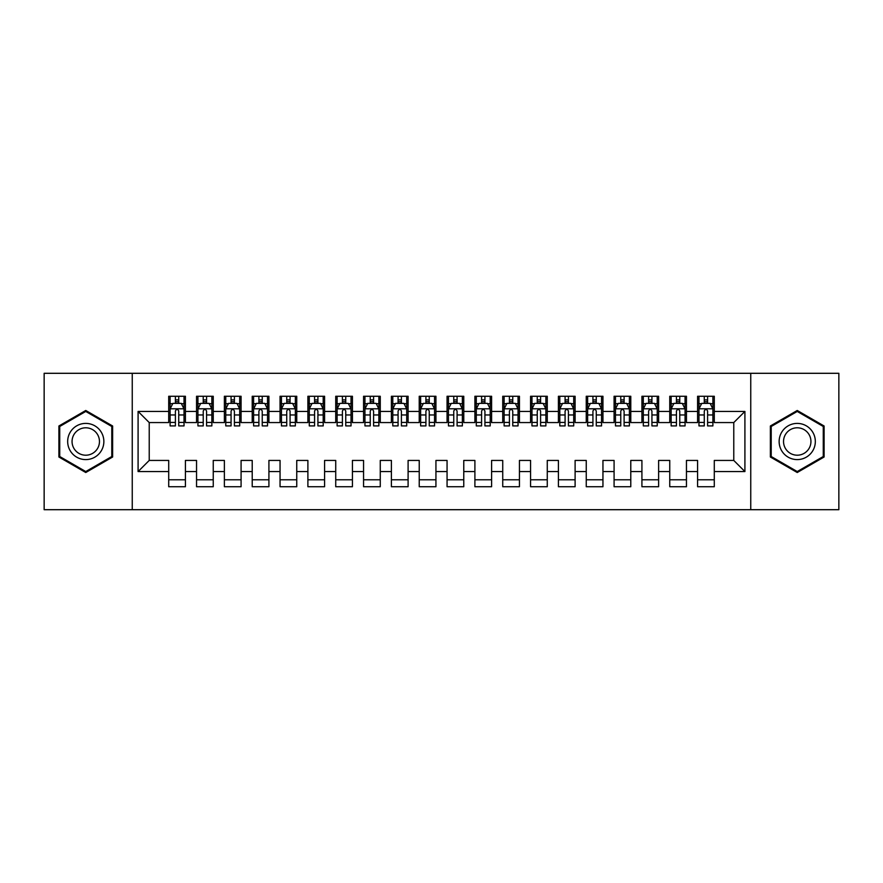<?xml version="1.0" encoding="UTF-8"?>
<svg xmlns="http://www.w3.org/2000/svg" width="883" height="883" viewBox="0 0 883 883"><rect width="100%" height="100%" fill="white"/><g stroke="black" fill="none" stroke-linecap="round" stroke-linejoin="round"><path stroke-width="1.32" d="M750.749 509.701L838.85 509.701L838.85 373.299L750.749 373.299L750.749 509.701L132.251 509.701L132.251 373.299L44.15 373.299L44.15 509.701L132.251 509.701M750.749 373.299L132.251 373.299M138.09 471.566L138.09 411.434L168.708 411.434L168.708 422.571L149.227 422.571L149.227 460.429L138.09 471.566L168.708 471.566L168.708 486.732L185.419 486.732L185.419 471.566L196.545 471.566L196.545 486.732L213.244 486.732L213.244 471.566L224.381 471.566L224.381 486.732L241.081 486.732L241.081 471.566L252.218 471.566L252.218 486.732L268.918 486.732L268.918 471.566L280.054 471.566L280.054 486.732L296.754 486.732L296.754 471.566L307.891 471.566L307.891 486.732L324.591 486.732L324.591 471.566L335.728 471.566L335.728 486.732L352.427 486.732L352.427 471.566L363.564 471.566L363.564 486.732L380.264 486.732L380.264 471.566L391.401 471.566L391.401 486.732L408.101 486.732L408.101 471.566L419.226 471.566L419.226 486.732L435.937 486.732L435.937 471.566L447.063 471.566L447.063 486.732L463.774 486.732L463.774 471.566L474.899 471.566L474.899 486.732L491.599 486.732L491.599 471.566L502.736 471.566L502.736 486.732L519.436 486.732L519.436 471.566L530.573 471.566L530.573 486.732L547.272 486.732L547.272 471.566L558.409 471.566L558.409 486.732L575.109 486.732L575.109 471.566L586.246 471.566L586.246 486.732L602.946 486.732L602.946 471.566L614.082 471.566L614.082 486.732L630.782 486.732L630.782 471.566L641.919 471.566L641.919 486.732L658.619 486.732L658.619 471.566L669.755 471.566L669.755 486.732L686.455 486.732L686.455 471.566L697.581 471.566L697.581 486.732L714.292 486.732L714.292 460.429L733.773 460.429L733.773 422.571L714.292 422.571L714.292 411.434L744.91 411.434L744.91 471.566L714.292 471.566M714.292 411.434L714.292 396.268L697.581 396.268L697.581 411.434L686.455 411.434L686.455 396.268L669.755 396.268L669.755 411.434L658.619 411.434L658.619 396.268L641.919 396.268L641.919 411.434L630.782 411.434L630.782 396.268L614.082 396.268L614.082 411.434L602.946 411.434L602.946 396.268L586.246 396.268L586.246 411.434L575.109 411.434L575.109 396.268L558.409 396.268L558.409 411.434L547.272 411.434L547.272 396.268L530.573 396.268L530.573 411.434L519.436 411.434L519.436 396.268L502.736 396.268L502.736 411.434L491.599 411.434L491.599 396.268L474.899 396.268L474.899 411.434L463.774 411.434L463.774 396.268L447.063 396.268L447.063 411.434L435.937 411.434L435.937 396.268L419.226 396.268L419.226 411.434L408.101 411.434L408.101 396.268L391.401 396.268L391.401 411.434L380.264 411.434L380.264 396.268L363.564 396.268L363.564 411.434L352.427 411.434L352.427 396.268L335.728 396.268L335.728 411.434L324.591 411.434L324.591 396.268L307.891 396.268L307.891 411.434L296.754 411.434L296.754 396.268L280.054 396.268L280.054 411.434L268.918 411.434L268.918 396.268L252.218 396.268L252.218 411.434L241.081 411.434L241.081 396.268L224.381 396.268L224.381 411.434L213.244 411.434L213.244 396.268L196.545 396.268L196.545 411.434L185.419 411.434L185.419 396.268L168.708 396.268L168.708 411.434M686.455 471.566L686.455 460.429L697.581 460.429L697.581 471.566M744.91 411.434L733.773 422.571M658.619 471.566L658.619 460.429L669.755 460.429L669.755 471.566M697.581 411.434L697.581 422.571L686.455 422.571L686.455 411.434M630.782 471.566L630.782 460.429L641.919 460.429L641.919 471.566M669.755 411.434L669.755 422.571L658.619 422.571L658.619 411.434M602.946 471.566L602.946 460.429L614.082 460.429L614.082 471.566M641.919 411.434L641.919 422.571L630.782 422.571L630.782 411.434M575.109 471.566L575.109 460.429L586.246 460.429L586.246 471.566M614.082 411.434L614.082 422.571L602.946 422.571L602.946 411.434M547.272 471.566L547.272 460.429L558.409 460.429L558.409 471.566M586.246 411.434L586.246 422.571L575.109 422.571L575.109 411.434M519.436 471.566L519.436 460.429L530.573 460.429L530.573 471.566M558.409 411.434L558.409 422.571L547.272 422.571L547.272 411.434M491.599 471.566L491.599 460.429L502.736 460.429L502.736 471.566M530.573 411.434L530.573 422.571L519.436 422.571L519.436 411.434M463.774 471.566L463.774 460.429L474.899 460.429L474.899 471.566M502.736 411.434L502.736 422.571L491.599 422.571L491.599 411.434M435.937 471.566L435.937 460.429L447.063 460.429L447.063 471.566M474.899 411.434L474.899 422.571L463.774 422.571L463.774 411.434M408.101 471.566L408.101 460.429L419.226 460.429L419.226 471.566M447.063 411.434L447.063 422.571L435.937 422.571L435.937 411.434M380.264 471.566L380.264 460.429L391.401 460.429L391.401 471.566M419.226 411.434L419.226 422.571L408.101 422.571L408.101 411.434M352.427 471.566L352.427 460.429L363.564 460.429L363.564 471.566M391.401 411.434L391.401 422.571L380.264 422.571L380.264 411.434M324.591 471.566L324.591 460.429L335.728 460.429L335.728 471.566M363.564 411.434L363.564 422.571L352.427 422.571L352.427 411.434M296.754 471.566L296.754 460.429L307.891 460.429L307.891 471.566M335.728 411.434L335.728 422.571L324.591 422.571L324.591 411.434M268.918 471.566L268.918 460.429L280.054 460.429L280.054 471.566M307.891 411.434L307.891 422.571L296.754 422.571L296.754 411.434M241.081 471.566L241.081 460.429L252.218 460.429L252.218 471.566M280.054 411.434L280.054 422.571L268.918 422.571L268.918 411.434M213.244 471.566L213.244 460.429L224.381 460.429L224.381 471.566M252.218 411.434L252.218 422.571L241.081 422.571L241.081 411.434M185.419 471.566L185.419 460.429L196.545 460.429L196.545 471.566M224.381 411.434L224.381 422.571L213.244 422.571L213.244 411.434M149.227 460.429L168.708 460.429L168.708 471.566M196.545 411.434L196.545 422.571L185.419 422.571L185.419 411.434M697.581 403.222L698.972 403.222M704.27 403.222L707.603 403.222M712.89 403.222L714.292 403.222M669.755 403.222L671.146 403.222M676.433 403.222L679.767 403.222M685.065 403.222L686.455 403.222M641.919 403.222L643.31 403.222M648.597 403.222L651.93 403.222M657.228 403.222L658.619 403.222M614.082 403.222L615.473 403.222M620.76 403.222L624.104 403.222M629.391 403.222L630.782 403.222M586.246 403.222L587.636 403.222M592.923 403.222L596.268 403.222M601.555 403.222L602.946 403.222M558.409 403.222L559.8 403.222M565.087 403.222L568.431 403.222M573.718 403.222L575.109 403.222M530.573 403.222L531.963 403.222M537.25 403.222L540.595 403.222M545.882 403.222L547.272 403.222M502.736 403.222L504.127 403.222M509.414 403.222L512.758 403.222M518.045 403.222L519.436 403.222M474.899 403.222L476.29 403.222M481.588 403.222L484.922 403.222M490.208 403.222L491.599 403.222M447.063 403.222L448.454 403.222M453.752 403.222L457.085 403.222M462.372 403.222L463.774 403.222M419.226 403.222L420.628 403.222M425.915 403.222L429.248 403.222M434.546 403.222L435.937 403.222M391.401 403.222L392.792 403.222M398.078 403.222L401.412 403.222M406.71 403.222L408.101 403.222M363.564 403.222L364.955 403.222M370.242 403.222L373.586 403.222M378.873 403.222L380.264 403.222M335.728 403.222L337.118 403.222M342.405 403.222L345.75 403.222M351.037 403.222L352.427 403.222M307.891 403.222L309.282 403.222M314.569 403.222L317.913 403.222M323.2 403.222L324.591 403.222M280.054 403.222L281.445 403.222M286.732 403.222L290.077 403.222M295.364 403.222L296.754 403.222M252.218 403.222L253.609 403.222M258.896 403.222L262.24 403.222M267.527 403.222L268.918 403.222M224.381 403.222L225.772 403.222M231.07 403.222L234.403 403.222M239.69 403.222L241.081 403.222M196.545 403.222L197.935 403.222M203.233 403.222L206.567 403.222M211.854 403.222L213.244 403.222M168.708 403.222L170.11 403.222M175.397 403.222L178.73 403.222M184.028 403.222L185.419 403.222M168.708 479.778L185.419 479.778M196.545 479.778L213.244 479.778M224.381 479.778L241.081 479.778M252.218 479.778L268.918 479.778M280.054 479.778L296.754 479.778M307.891 479.778L324.591 479.778M335.728 479.778L352.427 479.778M363.564 479.778L380.264 479.778M391.401 479.778L408.101 479.778M419.226 479.778L435.937 479.778M447.063 479.778L463.774 479.778M474.899 479.778L491.599 479.778M502.736 479.778L519.436 479.778M530.573 479.778L547.272 479.778M558.409 479.778L575.109 479.778M586.246 479.778L602.946 479.778M614.082 479.778L630.782 479.778M641.919 479.778L658.619 479.778M669.755 479.778L686.455 479.778M697.581 479.778L714.292 479.778M138.09 411.434L149.227 422.571M733.773 460.429L744.91 471.566M112.627 425.992L85.761 410.485L58.907 425.992L58.907 457.008L85.761 472.515L112.627 457.008L112.627 425.992M770.373 425.992L770.373 457.008L797.239 472.515L824.093 457.008L824.093 425.992L797.239 410.485L770.373 425.992M178.73 399.889L175.397 399.889M184.028 422.427L178.73 422.427L178.73 425.915L184.028 425.915L184.028 408.928L181.236 403.365L172.891 403.365L170.11 408.928L170.11 425.915L175.397 425.915L175.397 422.427L170.11 422.427M170.11 408.928L170.11 396.268M184.028 408.928L184.028 396.268M175.397 403.365L175.397 396.268M178.73 396.268L178.73 403.365M178.73 422.427L178.73 411.025C177.626 408.873 176.512 408.873 175.397 411.025L175.397 422.427M206.567 399.889L203.233 399.889M211.854 422.427L206.567 422.427L206.567 425.915L211.854 425.915L211.854 408.928L209.072 403.365L200.728 403.365L197.935 408.928L197.935 425.915L203.233 425.915L203.233 422.427L197.935 422.427M197.935 408.928L197.935 396.268M211.854 408.928L211.854 396.268M203.233 403.365L203.233 396.268M206.567 396.268L206.567 403.365M206.567 422.427L206.567 411.025C205.452 408.873 204.348 408.873 203.233 411.025L203.233 422.427M234.403 399.889L231.07 399.889M239.69 422.427L234.403 422.427L234.403 425.915L239.69 425.915L239.69 408.928L236.909 403.365L228.565 403.365L225.772 408.928L225.772 425.915L231.07 425.915L231.07 422.427L225.772 422.427M225.772 408.928L225.772 396.268M239.69 408.928L239.69 396.268M231.07 403.365L231.07 396.268M234.403 396.268L234.403 403.365M234.403 422.427L234.403 411.025C233.289 408.873 232.185 408.873 231.07 411.025L231.07 422.427M101.435 432.449A18.09 18.09 0 0 0 76.722 425.827A18.09 18.09 0 0 0 70.099 450.551A18.09 18.09 0 0 0 94.812 457.173A18.09 18.09 0 0 0 101.435 432.449M97.627 434.646A13.698 13.698 0 0 0 78.918 429.635A13.698 13.698 0 0 0 73.896 448.354A13.698 13.698 0 0 0 92.616 453.365A13.698 13.698 0 0 0 97.627 434.646M85.761 471.555L59.735 456.522L59.735 426.478L85.761 411.445L111.788 426.478L111.788 456.522L85.761 471.555M812.901 432.449A18.09 18.09 0 0 0 788.188 425.827A18.09 18.09 0 0 0 781.565 450.551A18.09 18.09 0 0 0 806.278 457.173A18.09 18.09 0 0 0 812.901 432.449M809.104 434.646A13.698 13.698 0 0 0 790.384 429.635A13.698 13.698 0 0 0 785.373 448.354A13.698 13.698 0 0 0 804.082 453.365A13.698 13.698 0 0 0 809.104 434.646M797.239 471.555L771.212 456.522L771.212 426.478L797.239 411.445L823.265 426.478L823.265 456.522L797.239 471.555M262.24 399.889L258.896 399.889M267.527 422.427L262.24 422.427L262.24 425.915L267.527 425.915L267.527 408.928L264.745 403.365L256.39 403.365L253.609 408.928L253.609 425.915L258.896 425.915L258.896 422.427L253.609 422.427M253.609 408.928L253.609 396.268M267.527 408.928L267.527 396.268M258.896 403.365L258.896 396.268M262.24 396.268L262.24 403.365M262.24 422.427L262.24 411.025C261.125 408.873 260.01 408.873 258.896 411.025L258.896 422.427M290.077 399.889L286.732 399.889M295.364 422.427L290.077 422.427L290.077 425.915L295.364 425.915L295.364 408.928L292.582 403.365L284.227 403.365L281.445 408.928L281.445 425.915L286.732 425.915L286.732 422.427L281.445 422.427M281.445 408.928L281.445 396.268M295.364 408.928L295.364 396.268M286.732 403.365L286.732 396.268M290.077 396.268L290.077 403.365M290.077 422.427L290.077 411.025C288.962 408.873 287.847 408.873 286.732 411.025L286.732 422.427M317.913 399.889L314.569 399.889M323.2 422.427L317.913 422.427L317.913 425.915L323.2 425.915L323.2 408.928L320.419 403.365L312.063 403.365L309.282 408.928L309.282 425.915L314.569 425.915L314.569 422.427L309.282 422.427M309.282 408.928L309.282 396.268M323.2 408.928L323.2 396.268M314.569 403.365L314.569 396.268M317.913 396.268L317.913 403.365M317.913 422.427L317.913 411.025C316.798 408.873 315.684 408.873 314.569 411.025L314.569 422.427M345.75 399.889L342.405 399.889M351.037 422.427L345.75 422.427L345.75 425.915L351.037 425.915L351.037 408.928L348.255 403.365L339.9 403.365L337.118 408.928L337.118 425.915L342.405 425.915L342.405 422.427L337.118 422.427M337.118 408.928L337.118 396.268M351.037 408.928L351.037 396.268M342.405 403.365L342.405 396.268M345.75 396.268L345.75 403.365M345.75 422.427L345.75 411.025C344.635 408.873 343.52 408.873 342.405 411.025L342.405 422.427M373.586 399.889L370.242 399.889M378.873 422.427L373.586 422.427L373.586 425.915L378.873 425.915L378.873 408.928L376.092 403.365L367.736 403.365L364.955 408.928L364.955 425.915L370.242 425.915L370.242 422.427L364.955 422.427M364.955 408.928L364.955 396.268M378.873 408.928L378.873 396.268M370.242 403.365L370.242 396.268M373.586 396.268L373.586 403.365M373.586 422.427L373.586 411.025C372.471 408.873 371.357 408.873 370.242 411.025L370.242 422.427M401.412 399.889L398.078 399.889M406.71 422.427L401.412 422.427L401.412 425.915L406.71 425.915L406.71 408.928L403.917 403.365L395.573 403.365L392.792 408.928L392.792 425.915L398.078 425.915L398.078 422.427L392.792 422.427M392.792 408.928L392.792 396.268M406.71 408.928L406.71 396.268M398.078 403.365L398.078 396.268M401.412 396.268L401.412 403.365M401.412 422.427L401.412 411.025C400.308 408.873 399.193 408.873 398.078 411.025L398.078 422.427M429.248 399.889L425.915 399.889M434.546 422.427L429.248 422.427L429.248 425.915L434.546 425.915L434.546 408.928L431.754 403.365L423.41 403.365L420.628 408.928L420.628 425.915L425.915 425.915L425.915 422.427L420.628 422.427M420.628 408.928L420.628 396.268M434.546 408.928L434.546 396.268M425.915 403.365L425.915 396.268M429.248 396.268L429.248 403.365M429.248 422.427L429.248 411.025C428.145 408.873 427.03 408.873 425.915 411.025L425.915 422.427M457.085 399.889L453.752 399.889M462.372 422.427L457.085 422.427L457.085 425.915L462.372 425.915L462.372 408.928L459.59 403.365L451.246 403.365L448.454 408.928L448.454 425.915L453.752 425.915L453.752 422.427L448.454 422.427M448.454 408.928L448.454 396.268M462.372 408.928L462.372 396.268M453.752 403.365L453.752 396.268M457.085 396.268L457.085 403.365M457.085 422.427L457.085 411.025C455.981 408.873 454.866 408.873 453.752 411.025L453.752 422.427M484.922 399.889L481.588 399.889M490.208 422.427L484.922 422.427L484.922 425.915L490.208 425.915L490.208 408.928L487.427 403.365L479.083 403.365L476.29 408.928L476.29 425.915L481.588 425.915L481.588 422.427L476.29 422.427M476.29 408.928L476.29 396.268M490.208 408.928L490.208 396.268M481.588 403.365L481.588 396.268M484.922 396.268L484.922 403.365M484.922 422.427L484.922 411.025C483.807 408.873 482.703 408.873 481.588 411.025L481.588 422.427M512.758 399.889L509.414 399.889M518.045 422.427L512.758 422.427L512.758 425.915L518.045 425.915L518.045 408.928L515.264 403.365L506.908 403.365L504.127 408.928L504.127 425.915L509.414 425.915L509.414 422.427L504.127 422.427M504.127 408.928L504.127 396.268M518.045 408.928L518.045 396.268M509.414 403.365L509.414 396.268M512.758 396.268L512.758 403.365M512.758 422.427L512.758 411.025C511.643 408.873 510.529 408.873 509.414 411.025L509.414 422.427M540.595 399.889L537.25 399.889M545.882 422.427L540.595 422.427L540.595 425.915L545.882 425.915L545.882 408.928L543.1 403.365L534.745 403.365L531.963 408.928L531.963 425.915L537.25 425.915L537.25 422.427L531.963 422.427M531.963 408.928L531.963 396.268M545.882 408.928L545.882 396.268M537.25 403.365L537.25 396.268M540.595 396.268L540.595 403.365M540.595 422.427L540.595 411.025C539.48 408.873 538.365 408.873 537.25 411.025L537.25 422.427M568.431 399.889L565.087 399.889M573.718 422.427L568.431 422.427L568.431 425.915L573.718 425.915L573.718 408.928L570.937 403.365L562.581 403.365L559.8 408.928L559.8 425.915L565.087 425.915L565.087 422.427L559.8 422.427M559.8 408.928L559.8 396.268M573.718 408.928L573.718 396.268M565.087 403.365L565.087 396.268M568.431 396.268L568.431 403.365M568.431 422.427L568.431 411.025C567.316 408.873 566.202 408.873 565.087 411.025L565.087 422.427M596.268 399.889L592.923 399.889M601.555 422.427L596.268 422.427L596.268 425.915L601.555 425.915L601.555 408.928L598.773 403.365L590.418 403.365L587.636 408.928L587.636 425.915L592.923 425.915L592.923 422.427L587.636 422.427M587.636 408.928L587.636 396.268M601.555 408.928L601.555 396.268M592.923 403.365L592.923 396.268M596.268 396.268L596.268 403.365M596.268 422.427L596.268 411.025C595.153 408.873 594.038 408.873 592.923 411.025L592.923 422.427M624.104 399.889L620.76 399.889M629.391 422.427L624.104 422.427L624.104 425.915L629.391 425.915L629.391 408.928L626.61 403.365L618.255 403.365L615.473 408.928L615.473 425.915L620.76 425.915L620.76 422.427L615.473 422.427M615.473 408.928L615.473 396.268M629.391 408.928L629.391 396.268M620.76 403.365L620.76 396.268M624.104 396.268L624.104 403.365M624.104 422.427L624.104 411.025C622.99 408.873 621.875 408.873 620.76 411.025L620.76 422.427M651.93 399.889L648.597 399.889M657.228 422.427L651.93 422.427L651.93 425.915L657.228 425.915L657.228 408.928L654.435 403.365L646.091 403.365L643.31 408.928L643.31 425.915L648.597 425.915L648.597 422.427L643.31 422.427M643.31 408.928L643.31 396.268M657.228 408.928L657.228 396.268M648.597 403.365L648.597 396.268M651.93 396.268L651.93 403.365M651.93 422.427L651.93 411.025C650.826 408.873 649.711 408.873 648.597 411.025L648.597 422.427M679.767 399.889L676.433 399.889M685.065 422.427L679.767 422.427L679.767 425.915L685.065 425.915L685.065 408.928L682.272 403.365L673.928 403.365L671.146 408.928L671.146 425.915L676.433 425.915L676.433 422.427L671.146 422.427M671.146 408.928L671.146 396.268M685.065 408.928L685.065 396.268M676.433 403.365L676.433 396.268M679.767 396.268L679.767 403.365M679.767 422.427L679.767 411.025C678.663 408.873 677.548 408.873 676.433 411.025L676.433 422.427M707.603 399.889L704.27 399.889M712.89 422.427L707.603 422.427L707.603 425.915L712.89 425.915L712.89 408.928L710.109 403.365L701.764 403.365L698.972 408.928L698.972 425.915L704.27 425.915L704.27 422.427L698.972 422.427M698.972 408.928L698.972 396.268M712.89 408.928L712.89 396.268M704.27 403.365L704.27 396.268M707.603 396.268L707.603 403.365M707.603 422.427L707.603 411.025C706.499 408.873 705.385 408.873 704.27 411.025L704.27 422.427M183.951 408.796L170.176 408.796M170.11 403.697L172.726 403.697M181.401 403.697L184.028 403.697M175.397 414.966L170.11 414.966M184.028 414.966L178.73 414.966M178.73 401.655L175.397 401.655M211.788 408.796L198.013 408.796M197.935 403.697L200.562 403.697M209.238 403.697L211.854 403.697M203.233 414.966L197.935 414.966M211.854 414.966L206.567 414.966M206.567 401.655L203.233 401.655M239.624 408.796L225.849 408.796M225.772 403.697L228.388 403.697M237.074 403.697L239.69 403.697M231.07 414.966L225.772 414.966M239.69 414.966L234.403 414.966M234.403 401.655L231.07 401.655M267.461 408.796L253.686 408.796M253.609 403.697L256.225 403.697M264.911 403.697L267.527 403.697M258.896 414.966L253.609 414.966M267.527 414.966L262.24 414.966M262.24 401.655L258.896 401.655M295.297 408.796L281.511 408.796M281.445 403.697L284.061 403.697M292.748 403.697L295.364 403.697M286.732 414.966L281.445 414.966M295.364 414.966L290.077 414.966M290.077 401.655L286.732 401.655M323.134 408.796L309.348 408.796M309.282 403.697L311.898 403.697M320.584 403.697L323.2 403.697M314.569 414.966L309.282 414.966M323.2 414.966L317.913 414.966M317.913 401.655L314.569 401.655M350.97 408.796L337.185 408.796M337.118 403.697L339.734 403.697M348.421 403.697L351.037 403.697M342.405 414.966L337.118 414.966M351.037 414.966L345.75 414.966M345.75 401.655L342.405 401.655M378.796 408.796L365.021 408.796M364.955 403.697L367.571 403.697M376.257 403.697L378.873 403.697M370.242 414.966L364.955 414.966M378.873 414.966L373.586 414.966M373.586 401.655L370.242 401.655M406.633 408.796L392.858 408.796M392.792 403.697L395.407 403.697M404.094 403.697L406.71 403.697M398.078 414.966L392.792 414.966M406.71 414.966L401.412 414.966M401.412 401.655L398.078 401.655M434.469 408.796L420.694 408.796M420.628 403.697L423.244 403.697M431.919 403.697L434.546 403.697M425.915 414.966L420.628 414.966M434.546 414.966L429.248 414.966M429.248 401.655L425.915 401.655M462.306 408.796L448.531 408.796M448.454 403.697L451.081 403.697M459.756 403.697L462.372 403.697M453.752 414.966L448.454 414.966M462.372 414.966L457.085 414.966M457.085 401.655L453.752 401.655M490.142 408.796L476.367 408.796M476.29 403.697L478.906 403.697M487.593 403.697L490.208 403.697M481.588 414.966L476.29 414.966M490.208 414.966L484.922 414.966M484.922 401.655L481.588 401.655M517.979 408.796L504.204 408.796M504.127 403.697L506.743 403.697M515.429 403.697L518.045 403.697M509.414 414.966L504.127 414.966M518.045 414.966L512.758 414.966M512.758 401.655L509.414 401.655M545.815 408.796L532.03 408.796M531.963 403.697L534.579 403.697M543.266 403.697L545.882 403.697M537.25 414.966L531.963 414.966M545.882 414.966L540.595 414.966M540.595 401.655L537.25 401.655M573.652 408.796L559.866 408.796M559.8 403.697L562.416 403.697M571.102 403.697L573.718 403.697M565.087 414.966L559.8 414.966M573.718 414.966L568.431 414.966M568.431 401.655L565.087 401.655M601.489 408.796L587.703 408.796M587.636 403.697L590.252 403.697M598.939 403.697L601.555 403.697M592.923 414.966L587.636 414.966M601.555 414.966L596.268 414.966M596.268 401.655L592.923 401.655M629.314 408.796L615.539 408.796M615.473 403.697L618.089 403.697M626.775 403.697L629.391 403.697M620.76 414.966L615.473 414.966M629.391 414.966L624.104 414.966M624.104 401.655L620.76 401.655M657.151 408.796L643.376 408.796M643.31 403.697L645.926 403.697M654.612 403.697L657.228 403.697M648.597 414.966L643.31 414.966M657.228 414.966L651.93 414.966M651.93 401.655L648.597 401.655M684.987 408.796L671.212 408.796M671.146 403.697L673.762 403.697M682.438 403.697L685.065 403.697M676.433 414.966L671.146 414.966M685.065 414.966L679.767 414.966M679.767 401.655L676.433 401.655M712.824 408.796L699.049 408.796M698.972 403.697L701.599 403.697M710.274 403.697L712.89 403.697M704.27 414.966L698.972 414.966M712.89 414.966L707.603 414.966M707.603 401.655L704.27 401.655"/></g></svg>
